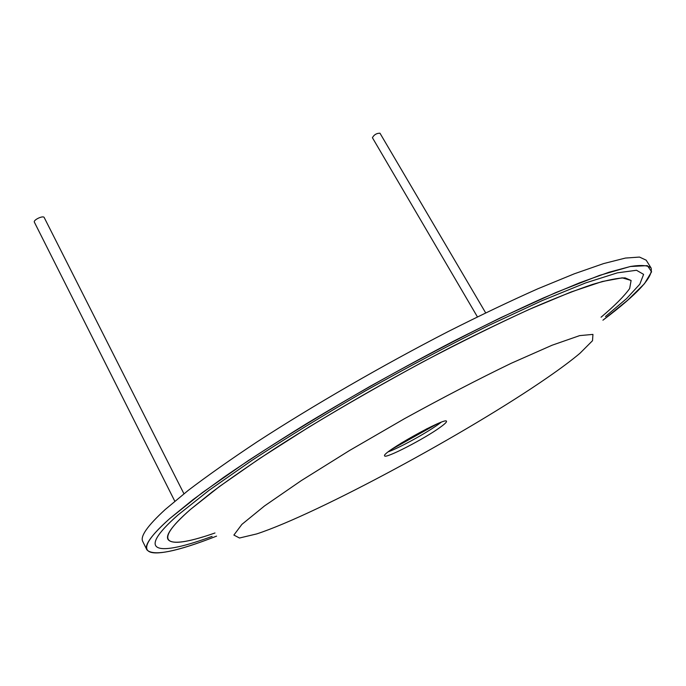 <?xml version="1.0" encoding="UTF-8"?>
<svg xmlns="http://www.w3.org/2000/svg" width="686" height="686" viewBox="0 0 686 686"><rect width="100%" height="100%" fill="white"/><g stroke="black" fill="none" stroke-linecap="round" stroke-linejoin="round"><path stroke-width="1.03" d="M440.266 427.258C444.717 424.059 446.792 422.07 446.5 421.29C446.243 416.505 380.687 453.146 384.632 455.864C385.103 459.106 424.643 438.706 440.266 427.258M388.336 451.782C399.492 447.821 426.735 432.849 438.551 424.205L441.081 422.31M391.732 449.287L437.171 423.888M203.09 536.872C182.836 543.123 171.131 543.947 167.976 539.342C165.437 534.857 172.949 524.876 190.528 509.389L212.343 491.845C230.385 478.451 251.719 463.702 276.347 447.572C327.874 414.524 391.535 377.892 451.217 347.056C480.5 332.221 507.649 319.17 532.653 307.894C555.969 297.844 575.94 290.015 592.558 284.407C607.076 280.094 617.94 277.924 625.143 277.899L631.129 280.497M546.991 377.909C560.625 368.519 571.627 360.296 579.987 353.256L592.515 340.71L592.944 334.399L579.661 335.617L552.101 345.221L511.336 363.228C478.374 379.161 442.753 397.648 404.457 418.7L349.397 450.582L301.205 480.663L264.504 505.951L241.884 524.387L233.883 535.063L239.491 538.013L256.736 533.914C318.047 513.763 468.075 432.497 546.991 377.909M174.801 501.209L34.377 222.187C32.979 220.009 43.304 215.138 44.213 217.548L183.942 493.757M477.422 316.881L372.421 137.715C374.059 134.713 376.571 133.213 379.975 133.204L485.662 312.859M146.864 549.795L142.774 541.511C139.961 536.503 147.439 525.836 165.206 509.527L188.204 490.413C207.421 475.792 230.342 459.646 256.967 441.956C312.799 405.692 382.565 365.355 448.198 331.544C480.414 315.294 510.281 301.051 537.798 288.806L574.276 273.817L603.654 263.57L625.418 258.065L639.489 257.07L646.169 260.174L651.091 267.994C648.133 265.336 641.316 264.822 630.648 266.442L609.014 272.231L579.739 282.743L543.329 297.981C515.838 310.381 485.971 324.752 453.729 341.105C403.385 367.284 354.148 394.913 305.999 423.991C275.601 442.779 248.238 460.495 223.928 477.156L192.92 499.717L169.742 518.59C151.803 534.668 144.18 545.07 146.864 549.795C153.055 556.475 176.293 551.921 216.562 536.126C154.822 560.376 121.353 561.465 169.742 518.59L202.344 492.617L248.443 460.503C285.273 436.57 325.859 411.823 370.2 386.278C415.236 361.196 458.582 338.404 500.248 317.918L555.66 292.622L599.624 275.369L630.314 266.511L647.387 265.628L651.606 271.767L644.428 283.73L627.613 300.262L602.925 320.199C637.474 294.174 653.535 276.775 651.091 267.994M400.881 443.302L427.284 428.553M214.984 532.979C168.362 549.4 149.111 545.387 190.528 509.389L219.511 486.477L259.6 458.54L308.94 427.078C345.547 404.963 383.397 383.303 422.49 362.105C460.992 341.902 496.561 324.349 529.18 309.437L571.035 292.004L602.317 281.5L622.279 277.839L631.103 280.471L629.662 288.549C624.106 296.266 614.579 305.819 601.073 317.206M212.094 536.375C158.749 556.132 133.461 554.125 178.12 514.886L208.956 490.379L252.105 460.272C286.439 437.891 324.315 414.696 365.732 390.694C407.921 367.036 448.867 345.307 488.578 325.516L542.112 300.631L585.673 282.906L617.34 272.856L636.505 270.267L643.614 274.383L639.806 284.193L626.567 298.599L605.481 316.52"/></g></svg>

